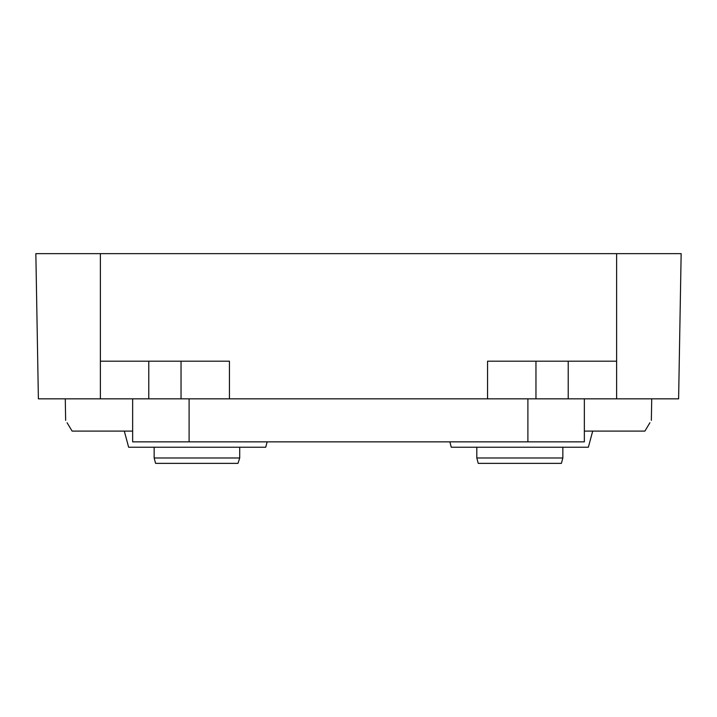 <?xml version="1.0" encoding="UTF-8"?>
<svg xmlns="http://www.w3.org/2000/svg" width="717" height="717" viewBox="0 0 717 717"><rect width="100%" height="100%" fill="white"/><g stroke="black" fill="none" stroke-linecap="round" stroke-linejoin="round"><path stroke-width="1.08" d="M132.645 431.096L72.112 431.096L67.084 422.743M584.355 431.096L644.888 431.096L649.916 422.743M65.65 420.341L65.274 398.831M651.726 398.831L651.35 420.341M568.222 398.831L38.386 398.831L35.85 253.639L681.15 253.639L678.614 398.831L568.222 398.831L568.222 361.189M100.38 398.831L100.38 253.639M616.62 398.831L616.62 361.189L487.56 361.189L487.56 398.831M229.44 398.831L229.44 361.189L100.38 361.189M189.109 398.831L189.109 441.851L527.891 441.851L527.891 398.831M189.109 441.851L132.645 441.851L132.645 398.831M584.355 398.831L584.355 441.851L527.891 441.851M562.845 447.229L562.845 457.984L476.805 457.984L476.805 447.229M476.805 457.984L478.248 463.361L561.402 463.361L562.845 457.984M449.846 441.851L451.28 447.229L588.37 447.229L592.69 431.096M154.155 457.984L155.598 463.361L237.999 463.361L239.711 457.984L239.711 447.229L239.711 457.984L154.155 457.984L154.155 447.229M237.999 463.361L239.711 457.984M124.31 431.096L128.63 447.229L265.72 447.229L267.154 441.851M616.62 361.189L616.62 253.639M535.957 398.831L535.957 361.189M181.042 398.831L181.042 361.189M148.778 398.831L148.778 361.189"/></g></svg>

